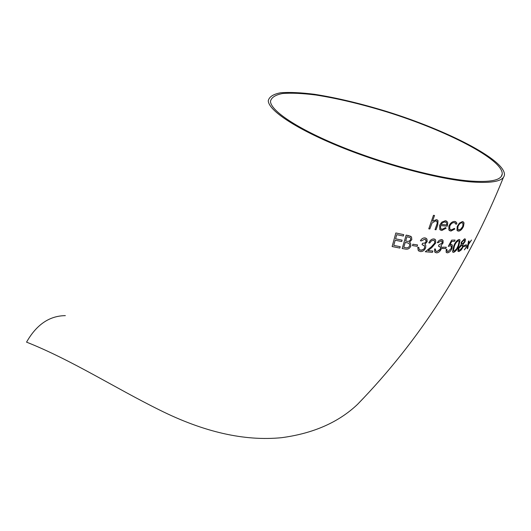 <?xml version="1.0" encoding="UTF-8"?>
<svg xmlns="http://www.w3.org/2000/svg" width="531" height="531" viewBox="0 0 531 531"><rect width="100%" height="100%" fill="white"/><g stroke="black" fill="none" stroke-linecap="round" stroke-linejoin="round"><path stroke-width="0.8" d="M442.456 239.833L441.487 239.541L443.06 240.457L443.073 242.979L440.976 245.541L441.593 246.656L441.301 248.906C440.106 251.455 438.5 252.776 436.475 252.869L434.736 251.913L434.577 248.973L435.466 249.019L434.57 248.966L434.73 251.906L435.32 252.537M439.98 246.616L440.398 247.061L440.411 248.993L439.94 249.882L436.973 251.575L436.077 251.322M438.945 244.891L438.46 246.198L438.945 244.891L442.223 242.939L438.945 244.891M441.785 241.067L442.21 242.939L442.17 241.472L441.015 240.848L438.208 242.687L437.298 242.621L439.19 240.344L441.493 239.541L439.197 240.331L437.298 242.621M455.79 221.732L454.204 221.434C451.947 221.732 450.169 223.299 448.868 226.133L448.881 229.969L449.618 230.739M471.01 181.907C492.582 183.514 503.733 181.137 504.45 174.779C505.173 159.877 447.354 130.367 386.96 111.563C360.649 103.512 336.521 97.764 314.558 94.306C301.017 92.593 289.734 92.075 280.707 92.752C273.286 94.153 269.137 96.821 268.268 100.764C268.487 110.395 295.966 128.874 340.066 146.795C384.072 164.71 438.593 179.206 471.01 181.907M455.133 222.841L455.97 224.308L455.698 223.432L454.164 222.575C452.372 222.595 450.919 223.763 449.79 226.087L449.77 229.067L451.343 229.95L450.48 229.744M451.343 229.95L454.39 228.39L451.33 229.95M65.353 315.64C49.429 315.812 36.493 324.64 26.55 342.137C71.38 359.899 115.134 388.035 159.307 409.872C203.712 432.075 244.459 441.347 281.543 437.69C313.197 433.488 338.512 422.391 357.502 404.39L363.662 397.945M402.106 240.158L395.582 238.817L402.106 240.158M400.208 246.689L393.756 245.415L400.208 246.689L399.816 248.07L392.124 246.537L395.847 232.97L403.739 234.649L395.847 232.97L392.13 246.543M410.828 236.335L406.155 235.127L402.173 248.501L406.155 235.127L408.744 235.618L411.512 236.972L411.824 239.66L409.474 242.229L410.549 243.178L410.848 246.026C409.759 248.442 408.034 249.47 405.671 249.119L402.179 248.508M412.906 244.24L412.474 245.594L412.906 244.24L417.572 244.944L417.14 246.291L412.481 245.594M426.194 238.319L424.999 237.901L426.951 239.056L427.176 241.705L424.939 244.22L425.776 245.468L425.643 247.838C424.461 250.446 422.696 251.694 420.346 251.581L418.202 250.36L417.764 247.254L418.82 247.393L417.764 247.254L418.196 250.353L418.939 251.103M423.897 245.289L424.422 245.807L424.601 247.838L423.831 249.105L421.727 250.247L419.729 249.895M422.503 243.337L422.065 244.678L422.503 243.337L424.807 243.019L426.167 241.578L424.807 243.012L422.503 243.337M425.504 239.561L426.161 241.578L426.001 240.045L424.568 239.249L421.448 240.928L420.386 240.769C421.548 238.758 423.088 237.795 425.006 237.901C423.101 237.782 421.561 238.738 420.386 240.769M434.995 239.289L433.88 238.937C431.643 238.957 429.957 240.271 428.822 242.879L428.829 242.886C429.951 240.284 431.637 238.97 433.887 238.943L435.586 239.893L435.672 243.039L431.915 247.466L428.059 250.665L432.891 251.03L428.059 250.659M431.311 246.829L425.285 251.76L431.318 246.829L434.703 243.065L431.311 246.829M434.146 240.503L434.604 240.988L434.703 243.065M442.801 247.18L442.31 248.475L442.801 247.18L446.292 247.214L445.788 248.495L442.31 248.475M451.921 244.638L449.983 244.698L451.071 244.439L452.352 245.136L452.014 248.375C450.799 251.07 449.266 252.564 447.401 252.862L446.146 252.179L446.193 249.444L446.976 249.431L446.193 249.444L446.14 252.172L446.578 252.67M451.184 245.886L451.304 248.362L447.952 251.594L447.328 251.428M451.642 240.138L448.283 246.397L451.642 240.138L455.094 240.052L451.642 240.138M459.64 239.647L458.963 239.508C456.68 240.47 454.921 242.7 453.7 246.185L452.558 251.794L452.93 252.258M465.129 238.917L464.559 238.837L461.213 242.269L461.12 244.691L458.333 248.229L458.207 251.468M464.187 245.408L463.649 246.643L464.187 245.408L466.457 244.791L464.187 245.408M467.957 244.711L468.461 241.14L469.059 240.955L468.461 241.14L467.95 244.705L464.32 249.875L467.95 244.705M469.059 240.955L468.634 243.722L471.535 239.999L468.641 243.702M467.811 245.501L467.207 248.714L467.824 245.488L464.326 249.882M436.628 225.164L435.028 229.644L437.285 222.974L437.066 221.473L435.838 220.81L432.081 222.954L429.825 228.98L428.769 228.828L433.469 215.314L428.769 228.828M436.641 221.075L437.285 222.974L436.635 225.164M434.524 215.473L433.462 215.307L434.531 215.473L432.533 221.188L436.436 219.655L432.566 221.148M437.391 219.98L436.429 219.655M446.598 221.102L445.39 220.717L441.719 222.177L439.661 225.25L439.781 229.419L440.478 230.115M445.562 227.593L446.159 228.197L441.772 230.52L439.787 229.425L439.661 225.25L441.719 222.177L445.396 220.723L447.328 221.832L447.726 222.861L447.294 226.199L440.551 225.582L440.644 228.509L442.084 229.352L445.562 227.593L442.077 229.346L441.208 229.08M463.251 221.812L462.342 221.6L459.368 223.133L457.204 226.418L457.012 230.301L457.563 230.919M469.311 180.965C490.564 182.558 501.536 180.228 502.24 173.976C502.957 159.38 446.266 130.42 386.953 111.948C361.12 104.049 337.424 98.401 315.879 95.009C302.59 93.337 291.526 92.825 282.678 93.489C275.403 94.87 271.334 97.485 270.478 101.341C270.691 110.793 297.659 128.92 340.882 146.496C384.026 164.059 437.471 178.283 469.311 180.965M462.355 221.606L463.822 222.443L464.021 223.086L463.51 226.325C462.182 229.246 460.53 230.852 458.558 231.158L457.018 230.301L457.211 226.418L459.375 223.139L462.342 221.6M462.587 222.92L462.992 223.385L461.897 222.741C460.324 222.974 459.023 224.201 457.987 226.438L457.815 229.346L459.003 230.029L461.087 228.961L462.793 226.365L460.477 229.465L458.273 229.85M462.992 223.385L462.786 226.359L462.999 223.392M454.397 228.396L454.821 229.034L450.885 231.091L448.894 229.976L448.868 226.133C450.341 223.053 452.266 221.487 454.662 221.427L456.594 222.516L456.886 223.737L455.976 224.314M445.954 222.197L446.604 222.841L445.018 221.892L442.715 222.582L441.075 224.427L446.83 224.971L441.082 224.427M446.604 222.841L446.823 224.965L446.611 222.847M436.436 219.655L438.048 220.611L437.763 224.898L436.024 229.764L435.035 229.651M471.535 239.999L468.508 244.492L467.718 248.475L467.214 248.72M466.457 244.791L465.906 246.006L463.649 246.643M458.339 248.236L461.134 244.698L461.213 242.269L464.559 238.837L465.441 239.322L465.063 241.645L463.052 244.353L462.879 247.28L461.306 249.869L459.023 251.548L457.908 251.077L458.333 248.229M464.512 240.151L463.994 240.092L461.837 242.202L461.691 243.623L462.348 243.981L461.917 243.921M462.348 243.981L464.506 241.718L462.342 243.975M464.685 240.377L464.499 241.711L464.691 240.384M462.335 245.276L462.574 245.614L461.831 245.216L458.95 248.176L458.691 249.935L459.574 250.32L458.93 250.247M459.574 250.32L462.309 247.433L459.567 250.313M462.309 247.433L462.581 245.621L462.295 247.426M458.97 239.508L460.012 240.105L458.824 245.694C457.549 249.125 455.804 251.362 453.607 252.391L452.565 251.8L453.7 246.185C454.914 242.72 456.673 240.497 458.97 239.508L458.963 239.508M458.903 240.862L459.196 241.233L458.173 245.767L459.202 241.233L458.472 240.775C456.693 241.632 455.339 243.417 454.417 246.138L453.414 250.685L454.151 251.136L453.706 251.044M456.614 248.866L454.144 251.136L456.614 248.866L458.18 245.767L456.607 248.86M446.976 249.431L446.976 251.03L447.958 251.594L451.31 248.369L451.509 246.265L450.421 245.72L448.29 246.397M455.094 240.052L454.576 241.333L451.742 241.419L449.976 244.705M442.808 247.18L446.292 247.214M435.473 249.026L435.599 250.818L436.98 251.575L440.411 248.993M440.418 248.993L440.405 247.061L438.467 246.198M432.891 251.03L432.413 252.338L425.291 251.767M434.71 243.065L434.61 240.988L433.362 240.258L431.298 240.928L429.811 242.986L428.829 242.886M418.826 247.4L419.138 249.318L420.811 250.254L423.565 249.371L424.608 247.844L424.428 245.813L422.065 244.678M412.912 244.247L417.578 244.95M410.675 239.488L410.669 239.481C409.633 241.2 408.226 241.764 406.434 241.16L406.434 241.16C408.22 241.771 409.633 241.213 410.675 239.488L410.503 237.981L410.669 239.481M410.018 237.536L406.945 236.733L405.651 241.021L406.441 241.167L405.651 241.014M408.843 243.371L409.461 243.961L408.385 243.118L405.239 242.388L403.752 247.346L405.405 247.638L403.759 247.346M405.405 247.638C407.237 248.216 408.678 247.619 409.726 245.84L409.72 245.833C408.664 247.612 407.224 248.209 405.399 247.632M409.726 245.84L409.467 243.968L409.72 245.833M403.739 234.649L403.334 236.029L396.743 234.649L395.582 238.817M402.113 240.165L401.715 241.539L395.19 240.211L393.756 245.415M503.448 177.341C468.136 264.936 419.483 340.617 357.502 404.39M502.24 173.976L501.257 176.491"/></g></svg>
